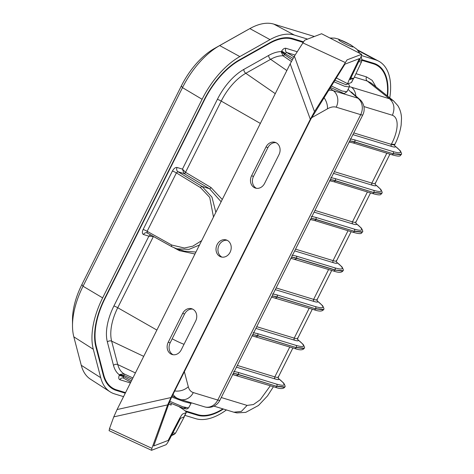 <?xml version="1.0" encoding="UTF-8"?>
<svg xmlns="http://www.w3.org/2000/svg" width="474" height="474" viewBox="0 0 474 474"><rect width="100%" height="100%" fill="white"/><g stroke="black" fill="none" stroke-linecap="round" stroke-linejoin="round"><path stroke-width="0.71" d="M361.188 56.246L361.905 59.937A21.816 2.323 -153.4 0 1 361.905 59.961L361.597 61.667A22.272 2.37 -153.4 0 1 361.591 61.679A22.272 2.37 -153.4 0 1 359.482 61.697A22.272 2.37 -153.4 0 1 358.782 61.519M361.905 59.961A21.816 2.323 -153.4 0 1 359.819 60.097A21.816 2.323 -153.4 0 1 359.523 60.026M361.591 61.679L353.888 78.127A22.752 2.423 -153.4 0 1 351.732 78.145A22.752 2.423 -153.4 0 1 350.63 77.855M123.465 378.128A3.229 2.72 -73 0 0 123.187 378.021A3.229 2.72 -73 0 0 119.881 379.721C118.672 379.164 118.435 377.76 119.164 375.509L119.839 374.496L123.862 373.779A1.612 0.741 -65.1 0 1 123.862 375.408L123.347 376.427A3.229 0.344 26.6 0 0 119.839 374.756L119.436 374.857A45.261 23.913 -59.6 0 1 113.487 365.371L107.367 341.955A45.261 23.913 -59.6 0 1 113.92 305.955L148.877 236.159L143.486 234.517C142.117 233.783 142.004 232.094 143.148 229.446A3.229 0.344 -153.4 0 1 147.13 231.318L171.801 245.058L184.38 248.009L192.853 246.154L201.669 240.638M143.148 229.446L172.406 171.019A3.229 0.344 -153.4 0 1 176.393 172.892L147.13 231.318L147.248 233.007L146.792 232.817A3.229 2.72 107 0 1 147.1 232.93M199.471 245.022L188.984 249.383L176.725 248.797L171.914 246.747A1.612 0.83 -60.9 0 1 171.825 246.711A1.612 0.83 -60.9 0 1 171.801 245.058M215.848 212.316L211.961 197.131L202.096 186.466A1.612 0.824 121.4 0 0 200.543 187.651L209.727 197.397L213.478 217.051M272.325 295.539L291.314 257.613C291.747 257.169 293.471 257.4 296.475 258.324L335.017 270.085L342.809 271.063C341.404 272.757 338.258 272.716 333.364 270.938A1.612 1.363 -73 0 0 335.017 270.085L342.998 270.684L342.809 271.063M310.541 219.225L291.32 257.601C291.759 257.05 293.507 257.24 296.558 258.164L296.475 258.324A1.612 1.363 -73 0 1 294.597 259.077M184.368 371.705L188.297 386.731A23.262 12.294 120.4 0 0 193.303 392.573L217.785 400.044L360.696 114.667A12.917 1.375 26.6 0 0 362.788 114.898L311.145 218.022M219.877 400.275A12.917 12.917 0 0 1 204.561 406.846A12.917 10.878 107 0 0 217.785 400.044A12.917 1.375 26.6 0 0 219.877 400.275L271.732 296.73M125.563 392.62L116.64 389.895A60.062 31.74 -59.6 0 1 112.966 388.289A60.062 31.74 -59.6 0 1 103.711 374.816L96.275 346.364A60.062 31.74 -59.6 0 1 104.973 298.59L204.424 99.996A60.062 31.74 120.4 0 1 239.53 60.287L269.712 43.318A60.062 31.74 120.4 0 1 292.31 39.081L303.005 42.346M387.205 95.825A60.062 31.74 120.4 0 0 377.055 65.436L373.512 63.35A60.062 31.74 120.4 0 0 372.943 63.03M112.966 388.289L109.423 386.203A60.062 31.74 -59.6 0 1 108.925 385.901M377.055 65.436A60.062 31.74 120.4 0 0 373.388 63.83L361.899 60.322M222.887 408.861A60.062 31.74 -59.6 0 1 197.711 414.643L184.931 410.739M143.486 234.517A3.229 2.72 107 0 1 146.792 232.817M153.517 236.514A1.612 0.735 -61.4 0 1 153.499 236.55L148.877 236.159L150.625 234.903M156.882 330.07L117.742 307.733L153.41 236.502A1.612 0.741 114.1 0 0 153.422 236.461M123.187 378.021L123.643 378.216L123.222 376.712A3.229 0.871 -159.6 0 0 119.164 375.509M132.234 379.289L123.862 375.408L119.839 374.756A1.612 0.818 62.8 0 1 119.839 374.496M147.153 232.965L171.825 246.711L176.701 248.785L184.374 251.131L195.946 252.055M113.92 305.955A3.229 0.344 26.6 0 1 117.742 307.733A42.044 22.219 120.4 0 0 111.651 341.167L117.771 364.589A42.044 22.219 120.4 0 0 123.862 373.779L132.898 377.968M190.844 403.386L184.084 401.638L171.701 396.999M185.903 407.759L182.917 408.191L169.259 402.616M169.757 401.271L182.881 406.799L188.569 407.936L191.348 402.811M291.741 256.778L291.137 257.974M331.717 270.435L317.065 299.692L317.201 300.901L322.545 305.623C323.961 308.141 324.311 309.409 323.594 309.439L315.69 308.681A1.612 1.363 -73 0 0 315.246 306.565C324.536 309.214 325.348 307.46 317.687 301.316A1.612 1.582 -28 0 1 317.005 300.652L317.687 301.316C318.167 302.299 316.964 302.359 314.078 301.488L275.276 289.644M276.141 287.925L313.634 299.372C316.235 300.178 317.355 300.119 316.993 299.207M252.92 334.3L252.322 335.485M297.66 338.454L297.796 339.657L303.135 344.379C304.557 346.897 304.906 348.165 304.184 348.194L296.286 347.442A1.612 1.363 -73 0 0 295.841 345.321C305.126 347.969 305.943 346.216 298.282 340.071A1.612 1.582 -28 0 1 297.595 339.408L298.282 340.071C298.762 341.055 297.559 341.114 294.674 340.243L255.871 328.405M256.73 326.681L294.23 338.128C296.825 338.934 297.945 338.874 297.583 337.962M233.51 373.056L232.918 374.241M278.392 378.418L283.73 383.134C285.147 385.652 285.496 386.92 284.779 386.95L276.875 386.197A1.612 1.363 -73 0 0 276.431 384.076C285.721 386.725 286.533 384.977 278.872 378.827A1.612 1.582 -28 0 1 278.191 378.163L278.872 378.827C279.352 379.81 278.149 379.87 275.264 379.004L236.461 367.16M237.326 365.436L274.819 376.883C277.42 377.689 278.534 377.63 278.179 376.717M278.386 378.412L278.25 377.209L292.902 347.946M275.187 297.832A1.612 1.363 -73 0 0 277.071 297.079L277.148 296.92C274.144 296.001 272.396 295.812 271.916 296.363L271.91 296.368C272.343 295.924 274.061 296.161 277.071 297.079L315.613 308.841L323.404 309.824C321.994 311.513 318.848 311.471 313.96 309.694A1.612 1.363 -73 0 0 315.613 308.841L277.148 296.92A1.612 1.363 -73 0 0 276.709 294.804L315.246 306.565M255.782 336.587A1.612 1.363 -73 0 0 257.66 335.835L257.743 335.675C254.734 334.757 252.992 334.567 252.506 335.118C252.932 334.68 254.657 334.917 257.66 335.835L296.203 347.596L303.994 348.58C302.59 350.268 299.438 350.227 294.55 348.449A1.612 1.363 -73 0 0 296.203 347.596L257.743 335.675A1.612 1.363 -73 0 0 257.299 333.56L295.841 345.321M274.914 387.11A1.612 1.363 -73 0 0 276.798 386.357L238.333 374.43C235.329 373.512 233.581 373.322 233.101 373.873C233.528 373.435 235.246 373.672 238.256 374.59L276.798 386.357L284.59 387.335L284.779 386.95M221.257 397.526L247.096 405.412L241.39 411.391L233.872 412.214L236.953 412.907L245.745 412.368L258.472 405.489L267.508 395.914L273.445 386.683M247.096 405.412L253.436 404.547L260.208 399.76L270.358 385.741M222.27 199.495L210.977 187.503A1.612 0.729 -59.2 0 1 209.508 188.729L221.127 201.782M281.669 50.985L285.17 53.307L286.746 52.507A3.229 2.72 107 0 1 285.858 48.271C284.483 48.046 283.091 48.946 281.669 50.985L281.278 52.11L283.091 55.802A1.612 0.717 124.5 0 0 284.507 54.605L281.301 51.613A45.261 23.913 120.4 0 0 268.693 55.428L243.855 69.4A45.261 23.913 120.4 0 0 217.4 99.321L182.449 169.117L177.057 167.476A3.229 2.72 -73 0 0 177.946 171.707L184.167 173.608A1.612 0.729 120.8 0 0 185.63 172.376L185.547 172.323A1.612 0.711 -54.8 0 1 184.001 173.502L209.508 188.729L202.096 186.466L177.946 171.707L176.393 172.892L200.543 187.651M260.356 123.436L221.216 101.092L185.547 172.323L182.449 169.117L184.001 173.502M354.368 77.096L367.255 81.03A3.229 2.72 107 0 1 366.526 76.907L355.968 73.683M292.251 59.931L284.507 54.605L285.016 53.586A3.229 0.344 26.6 0 0 281.509 51.909A1.612 1.037 -15 0 0 281.278 52.11M217.4 99.321A3.229 0.344 26.6 0 1 221.216 101.092A42.044 22.219 -59.6 0 1 245.793 73.298L270.63 59.333A42.044 22.219 -59.6 0 1 283.091 55.802L291.392 61.525M346.79 91.743L342.086 91.008L331.208 85.913M348.135 83.791L346.091 84.745L334.757 80.219M333.809 81.735L344.616 86.28L349.302 86.955L349.338 85.267L348.236 83.75M351.127 231.679L336.475 260.937L336.41 261.897A1.612 1.582 152 0 0 337.097 262.56L341.95 266.868C343.372 269.38 343.721 270.654 343.004 270.684M336.398 260.451C336.848 261.364 335.728 261.423 333.044 260.617L295.545 249.17M294.686 250.888L333.489 262.732C336.374 263.597 337.577 263.544 337.097 262.56C344.758 268.705 343.94 270.458 334.656 267.81A1.612 1.363 107 0 1 335.1 269.925L296.558 258.164A1.612 1.363 107 0 0 296.114 256.049L291.966 255.136M355.82 223.141L355.82 223.141A1.612 1.582 152 0 0 356.501 223.805L355.82 223.141L355.879 222.182L370.532 192.924M355.808 221.696C356.252 222.608 355.133 222.667 352.455 221.862L314.955 210.415M314.096 212.133L352.893 223.977C355.784 224.842 356.987 224.789 356.501 223.805C364.162 229.949 363.351 231.703 354.06 229.055A1.612 1.363 107 0 1 354.505 231.17L362.409 231.928C363.125 231.899 362.776 230.625 361.36 228.113L356.021 223.39M329.951 180.47L330.556 179.267M349.356 141.714L349.96 140.505M363.902 106.561L392.395 115.259C400.494 118.488 396.945 134.189 391.376 144.126L394.777 144.499L394.635 145.631A1.612 1.582 152 0 0 394.635 145.631A1.612 1.582 152 0 0 395.322 146.294L400.175 150.602C401.591 153.114 401.94 154.388 401.223 154.411L393.319 153.659A1.612 1.363 107 0 0 392.881 151.544L354.339 139.777L350.191 138.87M394.623 144.179C395.067 145.097 393.947 145.157 391.269 144.351L353.77 132.904M352.911 134.622L391.708 146.466C394.599 147.331 395.802 147.272 395.322 146.294C402.977 152.438 402.165 154.186 392.881 151.544M389.942 154.168L375.289 183.426L375.224 184.386A1.612 1.582 152 0 0 375.912 185.05L380.764 189.357C382.186 191.869 382.536 193.143 381.819 193.173L373.915 192.414A1.612 1.363 107 0 0 373.471 190.299L334.928 178.532L330.781 177.626M375.212 182.94C375.663 183.853 374.543 183.912 371.859 183.106L334.36 171.659M333.5 173.377L372.303 185.221C375.189 186.086 376.392 186.033 375.912 185.05C383.573 191.194 382.755 192.942 373.471 190.299M352.774 232.183C363.084 235.193 361.147 232.598 362.219 232.307L354.428 231.33L315.885 219.569C312.834 218.638 311.116 218.401 310.725 218.858L310.731 218.846C311.169 218.295 312.911 218.484 315.962 219.409L354.428 231.33A1.612 1.363 107 0 1 352.774 232.183L314.232 220.416A1.612 1.363 107 0 0 315.885 219.569L315.962 219.409A1.612 1.363 107 0 0 315.524 217.288L311.377 216.381M372.179 193.428C382.488 196.432 380.551 193.842 381.623 193.552L373.832 192.574L335.29 180.813C332.238 179.883 330.52 179.646 330.129 180.102C330.574 179.539 332.321 179.729 335.373 180.653L373.832 192.574A1.612 1.363 107 0 1 372.179 193.428L333.637 181.661A1.612 1.363 107 0 0 335.29 180.813L335.373 180.653A1.612 1.363 107 0 0 334.928 178.532M391.589 154.666C401.899 157.676 399.961 155.087 401.034 154.797L393.242 153.819L354.7 142.052C351.649 141.128 349.931 140.891 349.539 141.347C349.984 140.784 351.726 140.974 354.777 141.898L393.242 153.819A1.612 1.363 107 0 1 391.589 154.666L353.047 142.905A1.612 1.363 107 0 0 354.7 142.052L354.777 141.898A1.612 1.363 107 0 0 354.339 139.777M394.777 144.499L394.777 144.499C397.929 138.491 400.05 132.033 401.14 125.112L401.508 118.553C401.425 113.92 400.234 109.66 397.923 105.779L393.598 100.915L389.492 98.752L349.433 86.623M392.395 115.259C395.15 108.499 394.184 102.994 389.492 98.752L367.255 81.03L371.255 83.11L393.45 100.802M351.424 92.039L352.964 93.508A12.917 9.705 131 0 0 351.05 92.3L357.793 98.159L333.305 90.682A36.125 19.09 120.4 0 0 328.512 90.244M125.272 393.189L116.349 390.463A60.702 32.078 -59.6 0 1 112.048 388.479A60.702 32.078 -59.6 0 1 103.285 375.224L95.849 346.772A60.702 32.078 -59.6 0 1 104.641 298.49L204.093 99.895A60.702 32.078 -59.6 0 1 239.577 59.76L269.759 42.79A60.702 32.078 -59.6 0 1 292.594 38.507L303.36 41.795M314.351 36.492L273.8 24.115A63.623 33.618 120.4 0 0 250.112 28.464A63.623 33.618 120.4 0 0 249.863 28.6L219.681 45.569A63.623 33.618 120.4 0 0 182.49 87.637L83.045 286.231A63.623 33.618 120.4 0 0 72.504 325.733A63.623 33.618 120.4 0 0 73.826 336.836L81.261 365.288A63.623 33.618 120.4 0 0 90.445 379.176L110.045 391.797A64.577 34.128 -59.6 0 1 100.725 377.701L93.289 349.249A64.577 34.128 -59.6 0 1 102.645 297.879L202.096 99.285A64.577 34.128 -59.6 0 1 239.844 56.584L270.026 39.615A64.577 34.128 -59.6 0 1 294.324 35.058L307.567 39.105M250.112 28.464L244.88 31.367A56.702 29.963 120.4 0 0 244.661 31.491L214.479 48.461A56.702 29.963 120.4 0 0 181.335 85.954L182.49 87.637L202.096 99.285M72.504 325.733L72.492 319.749A56.702 29.963 -59.6 0 1 81.883 284.548L181.335 85.954M357.414 49.847A63.623 33.618 -59.6 0 1 358.125 50.203L378.696 61.17A64.577 34.128 -59.6 0 1 389.77 97.869M361.881 59.659L373.672 63.255A60.702 32.078 -59.6 0 1 376.771 64.535A60.702 32.078 -59.6 0 1 387.578 96.121M223.414 409.021A60.702 32.078 -59.6 0 1 197.427 415.212L185.944 411.71M123.548 396.637L114.625 393.912A64.577 34.128 -59.6 0 1 110.045 391.797M226.436 409.945A64.577 34.128 -59.6 0 1 195.697 418.661L184.854 415.348M361.437 55.547L375.396 59.807A64.577 34.128 -59.6 0 1 378.696 61.17M109.15 430.653L109.482 428.686L113.766 416.877L117.078 409.554L290.201 63.836L294.384 56.181L304.664 40.225L321.597 33.737L361.621 54.297L347.075 59.866L314.499 111.633L310.316 119.282L170.972 397.556L167.654 404.879L151.893 448.327L151.562 450.294L166.013 444.731C166.884 444.055 168.442 441.525 170.687 437.141L180.464 418.311L183.918 416.984L186.075 412.676L182.62 414.003C181.755 414.685 180.197 417.215 177.946 421.599L168.169 440.423L153.665 445.987M153.718 445.987L169.562 401.768L171.529 397.342L310.879 119.069L344.918 64.174L359.405 58.604M359.369 58.61L350.458 77.102C348.343 81.433 347.501 83.691 347.946 83.862L351.4 82.535L353.557 78.228L350.061 79.555M336.208 77.884L347.946 83.862M350.102 79.555L359.014 61.063C361.135 56.726 361.97 54.474 361.526 54.303M109.056 430.659L151.562 450.294M170.972 397.556L117.078 409.554M113.766 416.877L167.654 404.879M181.24 349.848L195.655 321.058A8.882 7.477 -73 0 0 191.745 308.752A8.882 7.477 -73 0 0 182.656 313.427L168.234 342.216A8.882 7.477 -73 0 0 172.145 354.522A8.882 7.477 -73 0 0 181.24 349.848M265.991 146.999L251.576 175.789A8.882 7.477 -73 0 0 255.486 188.095A8.882 7.477 -73 0 0 264.581 183.42L278.996 154.631A8.882 7.477 -73 0 0 275.086 142.324A8.882 7.477 -73 0 0 265.991 146.999L267.928 147.592A8.882 7.477 107 0 1 276.028 142.698M230.115 252.239A8.882 7.477 -73 0 0 226.211 239.933A8.882 7.477 -73 0 0 217.116 244.608A8.882 7.477 -73 0 0 221.026 256.914A8.882 7.477 -73 0 0 230.115 252.239M310.316 119.282L290.201 63.836M151.893 448.327L109.482 428.686M314.499 111.633L294.384 56.181M345.119 62.455L302.708 42.814M353.628 78.311L351.595 82.375A22.604 2.406 -153.4 0 1 351.4 82.535M173.134 354.742A8.882 7.477 107 0 1 170.172 342.803L184.587 314.013A8.882 7.477 107 0 1 192.687 309.125M256.475 188.314A8.882 7.477 107 0 1 253.513 176.375L267.928 147.592M222.016 257.133A8.882 7.477 107 0 1 219.047 245.194A8.882 7.477 107 0 1 227.153 240.306M168.655 404.275L171.256 404.997L170.936 404.565M179.468 407A22.604 2.406 -153.4 0 1 186.276 412.516A22.604 2.406 -153.4 0 1 186.075 412.676M186.276 412.516L184.119 416.824A22.604 2.406 -153.4 0 1 183.918 416.984M172.892 432.744A22.272 2.37 26.6 0 0 175.682 432.928A22.272 2.37 26.6 0 0 175.688 432.91L184.244 416.895A22.752 2.423 26.6 0 0 184.238 416.575M172.24 434.042A21.816 2.323 26.6 0 0 174.485 434.208A21.816 2.323 26.6 0 0 174.503 434.196L175.682 432.928M183.574 417.114A22.752 2.423 26.6 0 0 184.244 416.895M352.247 46.879A7.963 0.847 -153.4 0 1 339.917 40.888A7.963 0.847 -153.4 0 1 345.475 42.168A7.963 0.847 -153.4 0 1 352.247 46.879M311.554 117.771L327.457 108.83A23.262 12.294 -59.6 0 1 336.208 107.189L360.696 114.667A12.917 10.878 -73 0 0 357.793 98.159A12.917 9.705 131 0 1 359.707 99.362L352.964 93.508M172.186 338.78A12.917 1.375 26.6 0 0 184.019 344.296M204.128 99.824L204.424 99.996M177.057 167.476C175.416 167.286 173.863 168.471 172.406 171.019M297.162 51.725L285.858 48.271M376.001 86.896L372.197 80.373L366.526 76.907M130.409 382.933L119.881 379.721M107.367 341.955A3.229 2.423 165.4 0 1 111.651 341.167L143.717 356.359M113.487 365.371A3.229 2.423 165.4 0 1 117.771 364.589L135.416 372.943M194.968 254.011L179.356 250.651A1.612 0.735 118.6 0 0 179.628 249.685M179.356 250.651L174.473 247.991M157.463 238.712L153.499 236.55M171.748 246.652L147.248 233.007M123.222 376.712L123.347 376.427L131.452 380.847M123.53 378.163L130.812 382.133L123.643 378.216M314.078 301.488A1.612 1.363 107 0 1 313.634 299.372L328.606 269.481M294.674 340.243A1.612 1.363 107 0 1 294.23 338.128L309.196 308.242M275.264 379.004A1.612 1.363 107 0 1 274.819 376.883L289.792 346.998M333.139 270.838A1.612 1.363 -73 0 0 333.364 270.938L290.74 258.265M272.562 293.898L276.709 294.804M313.729 309.593A1.612 1.363 -73 0 0 313.96 309.694L271.335 297.02M253.152 332.653L257.299 333.56M294.324 348.354A1.612 1.363 -73 0 0 294.55 348.449L251.925 335.776M233.747 371.409L237.889 372.315L276.431 384.076M236.372 375.343A1.612 1.363 -73 0 0 238.256 374.59L238.333 374.43A1.612 1.363 -73 0 0 237.889 372.315M193.303 392.573A12.917 10.878 107 0 1 180.073 399.369L204.561 406.846M188.297 386.731A12.917 9.699 165.4 0 1 174.734 390.943M180.073 399.369L177.655 398.456A36.125 19.09 -59.6 0 1 173.04 394.327M95.659 346.002L96.275 346.364M103.083 374.448L103.711 374.816M243.855 69.4A3.229 2.032 -119.3 0 0 245.793 73.298L275.27 93.656M293.998 56.839L286.746 52.507L295.089 55.055M268.693 55.428A3.229 2.032 -119.3 0 0 270.63 59.333L286.847 70.531M210.977 187.503L185.63 172.376M330.283 87.394L344.195 93.621L346.95 91.701M285.17 53.307L285.016 53.586L293.098 58.403M348.011 230.725L333.044 260.617A1.612 1.363 -73 0 0 333.489 262.732M367.421 191.97L352.455 221.862A1.612 1.363 -73 0 0 352.893 223.977M391.376 144.126L391.269 144.351A1.612 1.363 -73 0 0 391.708 146.466M386.825 153.215L371.859 183.106A1.612 1.363 -73 0 0 372.303 185.221M334.656 267.81L296.114 256.049M354.06 229.055L315.524 217.288M355.832 95.997A12.917 10.878 -73 0 0 351.341 87.109M348.082 89.39L351.05 92.3M336.208 107.189A12.917 10.878 -73 0 0 333.305 90.682L329.827 88.134M327.457 108.83A12.917 8.123 -119.3 0 0 323.967 97.537M239.097 60.032L239.53 60.287M269.279 43.057L269.712 43.318M290.461 37.991L292.31 39.081M371.047 62.455L373.388 63.83M112.942 388.271L116.349 390.463M214.479 48.461L219.681 45.569L239.844 56.584M270.026 39.615L249.863 28.6L244.661 31.491M81.883 284.548L83.045 286.231L102.645 297.879M73.826 336.836L93.289 349.249M81.261 365.288L100.725 377.701M358.036 50.546L375.396 59.807M273.8 24.115L294.324 35.058M195.472 413.956L197.427 415.212M251.576 175.789L253.513 176.375M182.656 313.427L184.587 314.013M168.234 342.216L170.172 342.803M329.886 37.991L334.751 38.127L338.412 39.075L350.618 44.793L356.75 49.172L360.021 53.473M169.254 402.622L184.155 408.582L186.975 408.985L188.557 407.954M232.521 374.531L275.145 387.205C280.033 388.982 283.179 389.024 284.59 387.329M323.594 309.439L323.404 309.824M304.19 348.194L303.994 348.58M213.94 406.129L233.872 412.214M312.313 309.19L297.66 338.448M177.655 398.456L172.216 395.974M310.15 219.509L314.232 220.416M329.554 180.754L333.637 181.661M348.965 141.999L353.047 142.905M347.027 91.5L349.302 86.955M362.219 232.307L362.409 231.928M381.629 193.552L381.819 193.173M401.034 154.797L401.223 154.417M362.788 114.898A12.917 12.917 0 0 0 359.707 99.362M171.387 435.742L174.485 434.208M171.41 403.611L170.717 405.003"/></g></svg>
